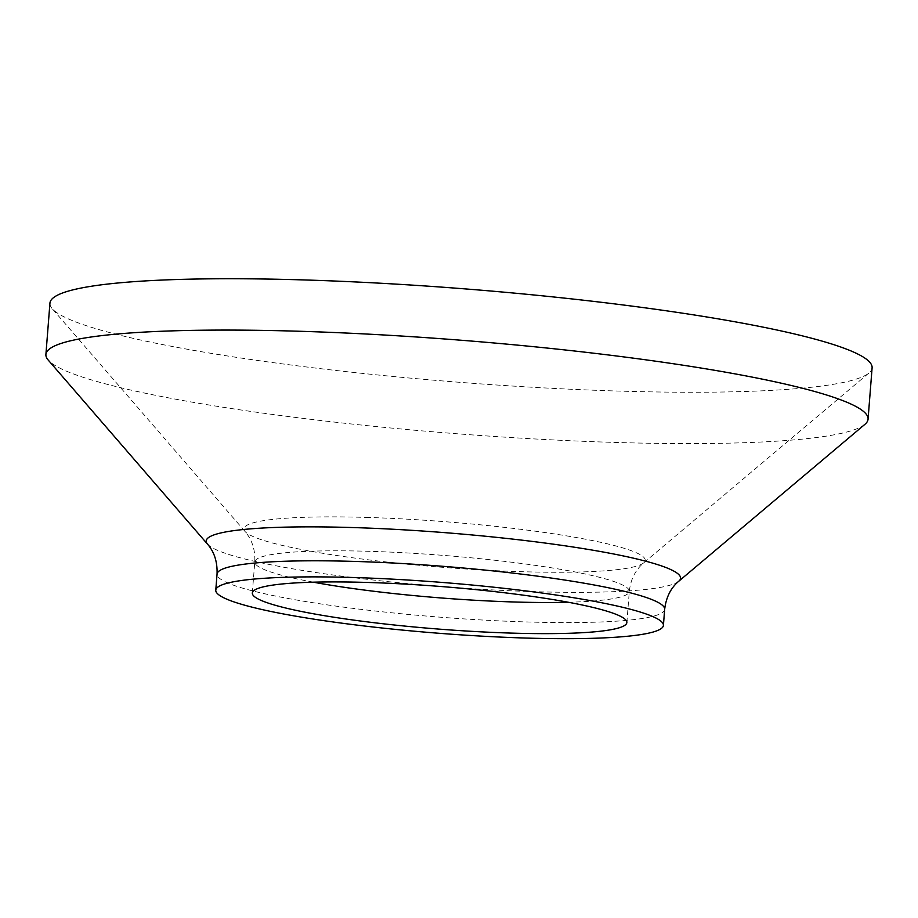 <?xml version="1.0" encoding="UTF-8"?>
<svg xmlns="http://www.w3.org/2000/svg" width="918" height="918" viewBox="0 0 918 918"><rect width="100%" height="100%" fill="white"/><g stroke="black" fill="none" stroke-linecap="round" stroke-linejoin="round"><path stroke-width="0.69" stroke-dasharray="4.59 3.44" d="M864.951 424.3A412.354 46.772 4.5 0 1 453.308 433.468A412.354 46.772 4.5 0 1 48.172 360.017M872.1 367.843A412.354 46.772 4.5 0 1 868.99 372.96A412.354 46.772 4.5 0 1 457.348 382.129A412.354 46.772 4.5 0 1 52.211 308.678A412.354 46.772 4.5 0 1 49.939 303.135M664.666 609.311A224.497 25.463 4.5 0 1 438.861 617.08A224.497 25.463 4.5 0 1 217.05 574.083M678.781 581.22A237.923 26.989 4.5 0 1 441.26 586.51A237.923 26.989 4.5 0 1 207.502 544.133M366.007 517.396A201.272 22.835 4.5 0 1 565.35 535.664A201.272 22.835 4.5 0 1 643.702 562.849A201.272 22.835 4.5 0 1 442.774 567.324A201.272 22.835 4.5 0 1 245.026 531.476A201.272 22.835 4.5 0 1 366.007 517.396M313.325 582.184A187.846 21.309 4.5 0 1 254.768 561.919A187.846 21.309 4.5 0 1 368.715 551.293A187.846 21.309 4.5 0 1 629.312 591.399A187.846 21.309 4.5 0 1 568.299 602.254M626.856 622.519L629.312 591.399C630.574 579.533 635.371 570.021 643.702 562.849L868.99 372.96M252.324 593.039L254.768 561.919C255.376 550.008 252.129 539.864 245.026 531.476L52.211 308.678"/><path stroke-width="1.38" d="M351.961 577.468A224.497 25.463 4.5 0 1 663.404 625.387A224.497 25.463 4.5 0 1 437.588 633.168A224.497 25.463 4.5 0 1 215.776 590.159A224.497 25.463 4.5 0 1 351.961 577.468M366.271 582.414A187.846 21.309 4.5 0 1 626.856 622.519A187.846 21.309 4.5 0 1 437.92 629.025A187.846 21.309 4.5 0 1 252.324 593.039A187.846 21.309 4.5 0 1 366.271 582.414M678.781 581.22A237.923 26.989 4.5 0 0 586.166 549.079A237.923 26.989 4.5 0 0 350.515 527.483A237.923 26.989 4.5 0 0 207.502 544.133L48.172 360.017A412.354 46.772 4.5 0 1 45.9 354.486A412.354 46.772 4.5 0 1 296.021 331.157A412.354 46.772 4.5 0 1 868.061 419.182A412.354 46.772 4.5 0 1 864.951 424.3L678.781 581.22C670.828 587.876 666.124 597.239 664.666 609.311A224.497 25.463 4.5 0 0 353.223 561.38A224.497 25.463 4.5 0 0 217.05 574.083L215.776 590.159M45.9 354.486L49.939 303.135A412.354 46.772 4.5 0 1 300.06 279.818A412.354 46.772 4.5 0 1 872.1 367.843L868.061 419.182M568.299 602.254A187.846 21.309 4.5 0 1 313.325 582.184M663.404 625.387L664.666 609.311M207.502 544.133C214.319 551.947 217.497 561.931 217.05 574.083"/></g></svg>
